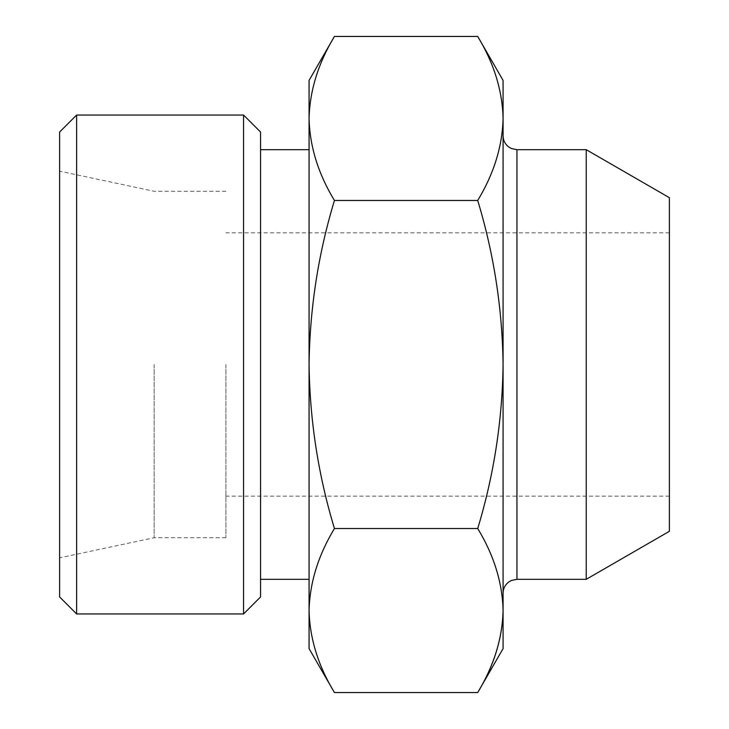 <?xml version="1.0" encoding="UTF-8"?>
<svg xmlns="http://www.w3.org/2000/svg" width="729" height="729" viewBox="0 0 729 729"><rect width="100%" height="100%" fill="white"/><g stroke="black" fill="none" stroke-linecap="round" stroke-linejoin="round"><path stroke-width="0.55" stroke-dasharray="3.65 2.73" d="M334.438 692.55C318.236 665.768 309.779 638.431 309.069 610.538L309.069 648.6M309.069 610.538C309.752 582.589 318.209 555.252 334.438 528.525C318.272 475.217 309.807 420.542 309.069 364.5L309.069 610.538M309.069 364.5C309.816 308.44 318.281 253.765 334.438 200.475C318.236 173.693 309.779 146.356 309.069 118.463L309.069 364.5M503.083 80.4L503.083 118.463C502.399 146.411 493.943 173.748 477.714 200.475C493.879 253.783 502.345 308.458 503.083 364.5C502.327 420.56 493.87 475.235 477.714 528.525C493.916 555.307 502.372 582.644 503.083 610.538L503.083 648.6M477.714 36.45C493.916 63.232 502.372 90.569 503.083 118.463L503.083 610.538M669.386 197.705L669.386 531.295M586.234 149.691L586.234 579.309M669.386 364.5L669.386 496.157L669.386 364.5M225.917 364.5L225.917 537.729L225.917 364.5M154.147 364.5L154.147 537.729L154.147 364.5M59.614 132.049L59.614 596.951M76.618 115.045L76.618 613.955M243.559 115.045L243.559 613.955M260.563 132.049L260.563 596.951M260.563 364.5L260.563 579.309L260.563 364.5M309.069 80.4L309.069 118.463C309.752 90.514 318.209 63.177 334.438 36.45M503.083 364.5L503.083 593.169L503.083 364.5M477.714 200.475L334.438 200.475M477.714 528.525L334.438 528.525M516.943 149.691L516.943 579.309M669.386 232.843L225.917 232.843M669.386 496.157L225.917 496.157M225.917 191.271L154.147 191.271L59.614 171.169M225.917 537.729L154.147 537.729L59.614 557.831"/><path stroke-width="1.09" d="M334.438 528.525C318.236 555.307 309.779 582.644 309.069 610.538L309.069 364.5C309.816 420.56 318.281 475.235 334.438 528.525L477.714 528.525C493.879 475.217 502.345 420.542 503.083 364.5C502.327 308.44 493.87 253.765 477.714 200.475C493.916 173.693 502.372 146.356 503.083 118.463C502.399 90.514 493.943 63.177 477.714 36.45L334.438 36.45C318.236 63.232 309.779 90.569 309.069 118.463C309.752 146.411 318.209 173.748 334.438 200.475C318.272 253.783 309.807 308.458 309.069 364.5L309.069 80.4L334.438 36.45M334.438 692.55L309.069 648.6L309.069 610.538C309.752 638.486 318.209 665.823 334.438 692.55L477.714 692.55C493.916 665.768 502.372 638.431 503.083 610.538C502.399 582.589 493.943 555.252 477.714 528.525M503.083 610.538C502.399 638.486 493.943 665.823 477.714 692.55L503.083 648.6L503.083 80.4L477.714 36.45M586.234 149.691L586.234 579.309L669.386 531.295L669.386 197.705L586.234 149.691L516.943 149.691L511.339 148.506L508.623 146.921C505.042 144.096 503.192 140.396 503.083 135.831M59.614 596.951L59.614 132.049L76.618 115.045L76.618 613.955L59.614 596.951M243.559 115.045L260.563 132.049L260.563 596.951L243.559 613.955L243.559 115.045L76.618 115.045M477.714 200.475L334.438 200.475M586.234 579.309L516.943 579.309L516.943 149.691M243.559 613.955L76.618 613.955M309.069 149.691L260.563 149.691M309.069 579.309L260.563 579.309M516.943 579.309L511.339 580.494L508.623 582.079C505.042 584.904 503.192 588.604 503.083 593.169"/></g></svg>
